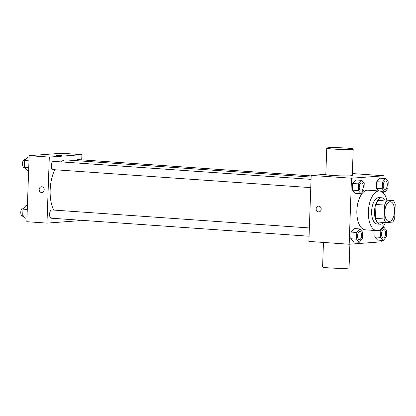 <?xml version="1.0" encoding="UTF-8"?>
<svg xmlns="http://www.w3.org/2000/svg" width="416" height="416" viewBox="0 0 416 416"><rect width="100%" height="100%" fill="white"/><g stroke="black" fill="none" stroke-linecap="round" stroke-linejoin="round"><path stroke-width="0.62" d="M389.314 221.52A9.927 4.867 -86 0 1 388.965 221.52A9.927 4.867 -86 0 1 384.805 211.276A9.927 4.867 -86 0 1 390.354 201.713A9.927 4.867 -86 0 1 394.534 211.604A9.927 4.867 -86 0 1 389.314 221.52M394.716 218.171L395.2 204.272A12.813 6.282 -86 0 0 393.463 200.632L386.604 201.146A12.813 6.282 -86 0 0 384.602 205.067L384.119 218.962A12.813 6.282 -86 0 0 385.856 222.602L392.714 222.092A12.813 6.282 -86 0 0 394.716 218.171M384.602 205.067L375.97 204.459L375.487 218.358L384.119 218.962M375.487 218.358A12.813 6.282 -86 0 0 377.218 221.998L385.856 222.602M375.97 204.459A12.813 6.282 -86 0 1 377.967 200.543L386.604 201.146M393.463 200.632L384.831 200.028L377.967 200.543M385.242 200.06A13.239 6.49 94 0 0 381.95 197.808A13.239 6.49 94 0 0 374.504 211.5A13.239 6.49 94 0 0 380.104 224.219A13.239 6.49 94 0 0 383.677 222.451M380.104 224.219L377.224 224.021A13.239 6.49 -86 0 1 371.628 211.302A13.239 6.49 -86 0 1 379.07 197.605L381.95 197.808M385.372 222.57A19.859 9.729 -86 0 1 377.458 230.62A19.859 9.729 -86 0 1 376.761 230.62A19.859 9.729 -86 0 1 368.441 210.132A19.859 9.729 -86 0 1 379.532 191.001A19.859 9.729 -86 0 1 386.937 200.174M376.761 230.62L365.253 229.819A19.859 9.729 -86 0 1 356.928 209.331A19.859 9.729 -86 0 1 368.02 190.2L379.532 191.001M361.473 180.336L355.716 179.936L352.747 183.482L352.518 190.154L355.254 193.279L361.01 193.679L363.979 190.133L364.213 183.461L361.473 180.336L358.504 183.888L358.27 190.559L361.01 193.679M385.471 178.547L379.714 178.147L376.745 181.693L376.511 188.365L378.778 190.949L376.511 188.365L382.268 188.765L385.003 191.89L387.977 188.339L388.206 181.667L385.471 178.547L382.502 182.094L382.268 188.765M383.999 178.443L384.093 175.781L351.484 178.214L349.18 244.239L381.784 241.805L381.836 240.38M383.484 193.123L383.531 191.786M359.778 228.93L354.021 228.53L351.052 232.081L350.818 238.748L353.553 241.873L359.31 242.273L362.279 238.727L362.513 232.055L359.778 228.93L356.808 232.482L356.574 239.153L359.31 242.273M380.572 237.359L374.816 236.959L375.04 230.5L374.816 236.959L377.551 240.079L383.308 240.484L386.277 236.933L386.511 230.266L383.776 227.141L380.806 230.688L380.572 237.359L383.308 240.484M325.832 174.304L311.194 175.396L308.89 241.42L349.18 244.239M311.194 175.396L351.484 178.214M318.89 211.9A2.896 2.517 85.7 0 1 318.578 211.9A2.896 2.517 85.7 0 1 316.155 209.019A2.896 2.517 85.7 0 1 318.458 206.123A2.896 2.517 85.7 0 1 321.188 208.827A2.896 2.517 85.7 0 1 318.89 211.9A2.896 2.517 85.7 0 1 318.573 211.9A2.896 2.517 85.7 0 1 316.155 209.019A2.896 2.517 85.7 0 1 318.464 206.123M352.352 173.56L384.093 175.781M353.205 149.037L352.284 175.448A13.239 0.822 -178 0 1 350.568 175.791A13.239 0.822 -178 0 1 335.67 175.661A13.239 0.822 -178 0 1 325.822 174.528L326.747 148.117A13.239 0.822 -178 0 1 340.007 147.758A13.239 0.822 -178 0 1 353.205 149.037A13.239 0.822 -178 0 1 351.489 149.38A13.239 0.822 -178 0 1 336.591 149.25A13.239 0.822 -178 0 1 326.747 148.117M323.45 242.44L322.598 266.963A13.239 0.822 2 0 0 335.8 268.242A13.239 0.822 2 0 0 349.055 267.883L349.887 244.187M53.628 210.075A28.99 14.206 -86 0 1 54.792 169.738M60.793 161.86A28.99 14.206 -86 0 1 66.472 159.962L311.137 177.065M53.154 169.614A4.139 2.028 -86 0 1 53.009 169.614A4.139 2.028 -86 0 1 51.277 165.344A4.139 2.028 -86 0 1 53.586 161.356L311.059 179.353M51.459 218.208A4.139 2.028 -86 0 1 51.314 218.208A4.139 2.028 -86 0 1 49.582 213.938A4.139 2.028 -86 0 1 51.891 209.95L309.358 227.947M76.092 160.638A4.139 2.028 -86 0 1 77.584 159.567L311.178 175.895M81.723 159.858L81.905 154.658L49.301 157.092L46.992 223.116L79.596 220.683L79.617 220.184M81.905 154.658L61.76 153.249L29.156 155.683L49.301 157.092M29.156 155.683L26.848 221.707L46.992 223.116M41.896 192.54A2.896 2.517 85.7 0 1 41.579 192.54A2.896 2.517 85.7 0 1 39.156 189.654A2.896 2.517 85.7 0 1 41.46 186.763A2.896 2.517 85.7 0 1 44.19 189.462A2.896 2.517 85.7 0 1 41.891 192.54A2.896 2.517 85.7 0 1 41.574 192.54A2.896 2.517 85.7 0 1 39.161 189.654A2.896 2.517 85.7 0 1 41.465 186.763M61.651 155.6L56.238 155.319L61.651 155.6M56.238 155.324L62.026 155.522M27.409 205.702L25.932 205.598L22.963 209.144L22.729 215.816L25.47 218.941L26.941 219.045M22.963 209.144L27.274 209.446M22.729 215.816L27.045 216.117M22.677 216.195A4.139 2.028 -86 0 1 22.532 216.195A4.139 2.028 -86 0 1 20.8 211.926A4.139 2.028 -86 0 1 23.109 207.943L23.925 208M29.104 157.108L27.633 157.004L24.658 160.55L24.43 167.222L27.165 170.347L28.636 170.451M24.658 160.55L28.974 160.852M24.43 167.222L28.74 167.523M24.378 167.601A4.139 2.028 -86 0 1 24.232 167.601A4.139 2.028 -86 0 1 22.495 163.332A4.139 2.028 -86 0 1 24.809 159.344L25.62 159.401M383.25 237.942L383.276 237.942A4.139 2.028 -86 0 1 383.25 237.942A4.139 2.028 -86 0 1 381.519 233.672A4.139 2.028 -86 0 1 383.828 229.684A4.139 2.028 -86 0 1 383.843 229.684L383.854 229.689A4.139 2.028 -86 0 1 385.596 233.808A4.139 2.028 -86 0 1 383.422 237.942A4.139 2.028 -86 0 1 383.276 237.942A4.139 2.028 -86 0 1 381.54 233.672A4.139 2.028 -86 0 1 383.854 229.689M382.855 227.079L383.776 227.141M378.201 230.506L380.806 230.688M374.816 236.959L377.551 240.079M384.961 189.348A4.139 2.028 -86 0 1 384.951 189.342A4.139 2.028 -86 0 1 383.214 185.078A4.139 2.028 -86 0 1 385.528 181.09A4.139 2.028 -86 0 1 385.538 181.09L385.549 181.09A4.139 2.028 -86 0 1 387.291 185.214A4.139 2.028 -86 0 1 385.117 189.348A4.139 2.028 -86 0 1 384.972 189.348A4.139 2.028 -86 0 1 383.24 185.078A4.139 2.028 -86 0 1 385.549 181.09M379.714 178.147L376.745 181.693L382.502 182.094M376.745 181.693L376.511 188.365M381.664 191.656L385.003 191.89M359.258 239.73L359.278 239.73A4.139 2.028 -86 0 1 359.258 239.73A4.139 2.028 -86 0 1 357.521 235.461A4.139 2.028 -86 0 1 359.835 231.478A4.139 2.028 -86 0 1 359.845 231.478L359.856 231.478A4.139 2.028 -86 0 1 361.598 235.602A4.139 2.028 -86 0 1 359.424 239.73A4.139 2.028 -86 0 1 359.278 239.73A4.139 2.028 -86 0 1 357.547 235.461A4.139 2.028 -86 0 1 359.856 231.478M354.021 228.53L351.052 232.081L356.808 232.482M351.052 232.081L350.818 238.748L356.574 239.153M350.818 238.748L353.553 241.873M360.974 191.136L360.953 191.136A4.139 2.028 -86 0 1 360.953 191.136A4.139 2.028 -86 0 1 359.221 186.867A4.139 2.028 -86 0 1 361.53 182.884A4.139 2.028 -86 0 1 361.54 182.884L361.551 182.884A4.139 2.028 -86 0 1 363.298 187.008A4.139 2.028 -86 0 1 361.119 191.136A4.139 2.028 -86 0 1 360.974 191.136A4.139 2.028 -86 0 1 359.242 186.867A4.139 2.028 -86 0 1 361.551 182.884M355.716 179.936L352.747 183.482L358.504 183.888M352.747 183.482L352.518 190.154L358.27 190.559M352.518 190.154L355.254 193.279M53.009 169.614L310.768 187.626M51.314 218.208L309.072 236.22M22.532 216.195L23.098 216.232M24.232 167.601L24.794 167.638"/></g></svg>
